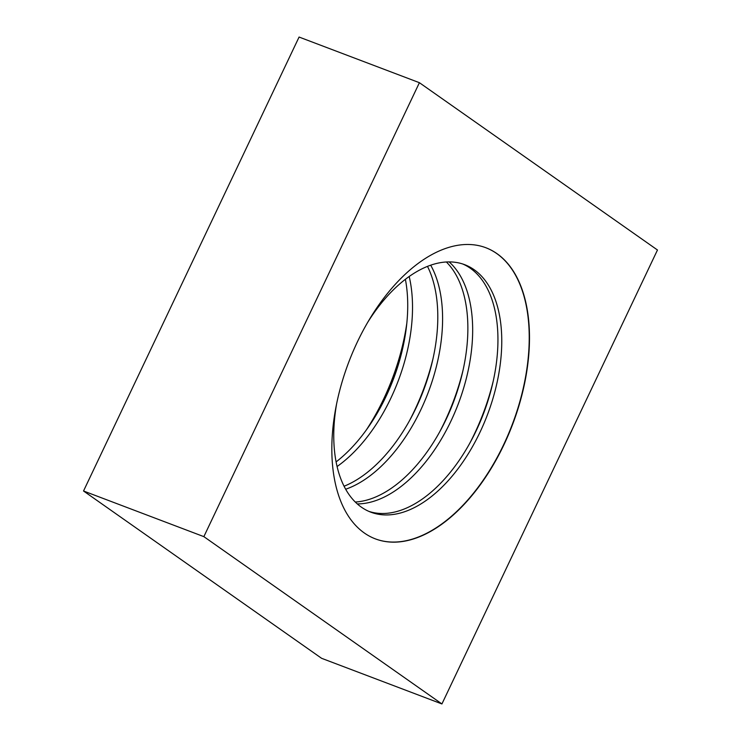 <?xml version="1.0" encoding="UTF-8"?>
<svg xmlns="http://www.w3.org/2000/svg" width="741" height="741" viewBox="0 0 741 741"><rect width="100%" height="100%" fill="white"/><g stroke="black" fill="none" stroke-linecap="round" stroke-linejoin="round"><path stroke-width="1.11" d="M469.479 443.794A155.703 87.642 110.8 0 0 493.182 381.3M368.925 511.401A132.343 74.489 110.8 0 0 470.739 441.488A132.343 74.489 110.8 0 0 492.608 383.866A132.343 74.489 110.8 0 0 470.313 268.251A132.343 74.489 110.8 0 0 462.773 264.009M357.301 503.917A132.343 74.489 110.8 0 0 458.309 403.817A132.343 74.489 110.8 0 0 449.12 261.897M439.413 432.383A155.703 87.642 110.8 0 0 463.116 369.898M355.282 502.028A132.343 74.489 110.8 0 0 440.673 430.076A132.343 74.489 110.8 0 0 462.532 372.454A132.343 74.489 110.8 0 0 446.351 261.971M345.676 489.236A132.343 74.489 110.8 0 0 428.242 392.406A132.343 74.489 110.8 0 0 430.678 265.176M409.347 420.981A155.703 87.642 110.8 0 0 433.05 358.487M344.074 486.226A132.343 74.489 110.8 0 0 410.607 418.674A132.343 74.489 110.8 0 0 432.466 361.052A132.343 74.489 110.8 0 0 427.483 266.371M337.09 466.524A132.343 74.489 110.8 0 0 409.189 276.476M379.272 409.569A155.703 87.642 110.8 0 0 402.984 347.084M336.108 461.902A132.343 74.489 110.8 0 0 380.541 407.272A132.343 74.489 110.8 0 0 402.4 349.641A132.343 74.489 110.8 0 0 405.383 279.292M406.17 328.911A155.221 87.364 -69.2 0 1 403.095 344.213A155.221 87.364 -69.2 0 1 377.456 411.792A155.221 87.364 -69.2 0 1 369.611 425.278M485.753 247.698A155.703 87.642 -69.2 0 1 496.72 253.542A155.703 87.642 -69.2 0 1 508.233 434.495A155.703 87.642 -69.2 0 1 375.298 538.855M496.989 253.654A155.703 87.642 -69.2 0 1 508.456 434.708A155.703 87.642 -69.2 0 1 375.437 538.902A155.703 87.642 -69.2 0 1 364.34 533.001A155.703 87.642 -69.2 0 1 352.873 351.938A155.703 87.642 -69.2 0 1 485.892 247.744A155.703 87.642 -69.2 0 1 496.989 253.654M367.61 322.483A132.343 74.489 -69.2 0 1 464.7 264.685A132.343 74.489 -69.2 0 1 474.129 269.705A132.343 74.489 -69.2 0 1 483.882 423.602A132.343 74.489 -69.2 0 1 370.815 512.17A132.343 74.489 -69.2 0 1 361.376 507.15A132.343 74.489 -69.2 0 1 336.488 404.521M403.113 344.157A155.703 87.642 -69.2 0 1 377.428 411.848M406.837 323.104A155.703 87.642 -69.2 0 1 366.258 430.067M419.406 82.696L299.077 37.05L83.529 490.996L203.858 536.641L419.406 82.696L657.471 250.004L441.923 703.95L321.594 658.304L83.529 490.996M441.923 703.95L203.858 536.641"/></g></svg>
